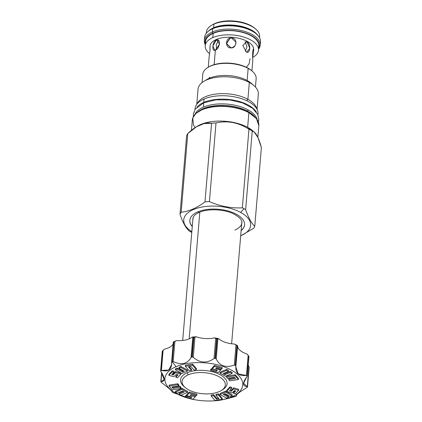 <?xml version="1.0" encoding="UTF-8"?>
<svg xmlns="http://www.w3.org/2000/svg" width="422" height="422" viewBox="0 0 422 422"><rect width="100%" height="100%" fill="white"/><g stroke="black" fill="none" stroke-linecap="round" stroke-linejoin="round"><path stroke-width="0.63" d="M255.268 28.691A25.568 12.433 4.8 0 0 214.877 23.521L213.959 24.091L213.648 27.762A26.739 13.003 -175.2 0 0 208.489 31.08A26.739 13.003 -175.2 0 1 213.648 27.762A26.739 13.003 -175.2 0 1 257.721 35.216A26.739 13.003 -175.2 0 0 213.648 27.762L213.959 24.091A26.739 13.003 -175.2 0 0 206.353 32.199L206.258 33.296M255.737 29.081A26.739 13.003 4.8 0 1 259.641 36.682A26.739 13.003 4.8 0 0 243.584 23.147A26.739 13.003 4.8 0 0 213.959 24.091A26.739 13.003 -175.2 0 0 211.464 25.367L212.493 24.745A25.568 12.433 -175.2 0 1 214.877 23.521L213.959 24.091A26.739 13.003 4.8 0 1 255.737 29.081L254.83 28.3A25.568 12.433 4.8 0 0 214.877 23.521A25.568 12.433 -175.2 0 0 212.488 24.75M205.219 45.729A26.739 13.003 -175.2 0 1 212.82 37.616A26.739 13.003 -175.2 0 1 242.45 36.672A26.739 13.003 -175.2 0 1 258.507 50.202A26.739 13.003 -175.2 0 1 252.715 57.429A26.739 13.003 -175.2 0 0 249.534 39.33A26.739 13.003 -175.2 0 0 212.82 37.616A26.739 13.003 -175.2 0 0 209.555 53.684A26.739 13.003 -175.2 0 1 205.219 45.729L205.572 41.514A26.739 13.003 -175.2 0 1 213.173 33.401A26.739 13.003 -175.2 0 0 205.572 41.514M210.04 46.13A21.897 10.65 -175.2 0 1 216.27 39.489L216.206 40.238C221.297 37.558 219.73 49.105 215.384 50.049C211.68 52.602 212.16 41.53 216.206 40.238L216.876 40.043L219.54 44.178L215.384 50.049L214.745 50.239L212.867 45.993L216.206 40.238L216.27 39.489A21.897 10.65 4.8 0 1 240.529 38.718A21.897 10.65 4.8 0 1 253.685 49.796A21.897 10.65 4.8 0 0 240.535 38.718A21.897 10.65 4.8 0 0 216.27 39.489A21.897 10.65 -175.2 0 0 210.04 46.14L210.077 49.643L209.164 56.548L210.014 50.318L209.966 46.995M245.377 51.231L246.991 46.821L245.098 41.778L246.991 46.821L245.377 51.231M247.092 42.068L245.91 41.709L247.092 42.068L249.819 48.277L246.828 52.117L246.263 51.88L242.824 45.465L246.506 41.82L247.092 42.068C251.391 43.856 249.951 54.871 246.263 51.88L242.824 45.465L246.49 41.815M253.638 50.007L253.158 49.722L253.638 50.007L252.699 57.645L253.638 50.007C253.031 45.84 252.182 57.571 252.815 59.819C252.182 57.571 253.031 45.84 253.638 50.007L253.49 49.406M252.81 60.214L251.913 70.87M246.569 66.998L249.117 63.806L250.009 58.679M210.093 49.474L209.961 47.417L210.093 49.474M216.206 40.238L217.53 40.032L216.206 40.238M218.411 40.37L216.238 44.748L216.591 49.263L216.238 44.748L218.411 40.37M230.976 47.77L226.345 43.566L229.99 38.191L231.583 38.022L236.056 42.247L235.112 45.75L232.364 47.66L230.76 47.834L226.577 43.603L230.095 38.165L226.577 43.603L230.976 47.77L232.469 47.628M211.464 25.367A26.739 13.003 -175.2 0 0 206.353 32.204M255.452 87.059L256.149 78.756A26.776 13.024 -175.2 0 0 252.24 71.154L251.633 70.627A25.995 12.644 -175.2 0 0 247.672 67.947A25.995 12.644 -175.2 0 0 208.252 67.225M240.693 235.761A33.57 16.326 -175.2 0 0 240.64 212.408A33.57 16.326 -175.2 0 0 194.294 209.185A33.57 16.326 -175.2 0 0 191.836 231.657A33.57 16.326 -175.2 0 1 194.294 209.185A33.57 16.326 -175.2 0 1 240.64 212.408L244.048 208.695A38.175 18.568 -175.2 0 0 242.355 207.819C231.15 208.421 220.173 206.337 209.417 201.563A38.175 18.568 -175.2 0 0 204.976 201.885C196.81 208.02 188.877 211.469 181.165 212.234A38.175 18.568 -175.2 0 0 180.015 214.344C182.832 222.563 185.87 228.096 189.135 230.95A38.175 18.568 -175.2 0 0 190.733 231.863A38.175 18.568 -175.2 0 0 191.773 232.411A38.175 18.568 -175.2 0 1 190.733 231.863L191.794 232.184L190.733 231.863A38.175 18.568 -175.2 0 1 189.135 230.95C185.87 228.096 182.832 222.563 180.015 214.344L186.614 135.736L180.015 214.344A38.175 18.568 -175.2 0 1 181.165 212.234C188.877 211.469 196.81 208.02 204.976 201.885L211.575 123.277L203.931 123.625L196.467 126.774L187.764 133.626A38.175 18.568 -175.2 0 0 186.614 135.736A38.175 18.568 -175.2 0 1 187.764 133.626L181.165 212.234L187.764 133.626C196.093 125.487 204.032 122.037 211.575 123.277L204.976 201.885A38.175 18.568 -175.2 0 1 209.417 201.563C220.173 206.337 231.15 208.421 242.355 207.819L248.954 129.211C238.372 122.438 227.389 120.354 216.017 122.955A38.175 18.568 -175.2 0 0 211.575 123.277A38.175 18.568 -175.2 0 1 216.017 122.955L209.417 201.563L216.017 122.955C227.389 120.354 238.372 122.438 248.954 129.211L242.355 207.819A38.175 18.568 -175.2 0 1 244.048 208.695A38.175 18.568 -175.2 0 1 245.646 209.607A38.175 18.568 -175.2 0 0 244.048 208.695L240.64 212.408A33.57 16.326 -175.2 0 1 240.693 235.761M192.263 226.561A27.483 13.367 4.8 0 1 197.628 211.96A27.483 13.367 4.8 0 1 233.624 212.92A27.483 13.367 4.8 0 1 241.12 230.665A27.483 13.367 4.8 0 0 244.581 224.894A27.483 13.367 4.8 0 0 228.075 210.989A27.483 13.367 4.8 0 0 197.628 211.96A27.483 13.367 4.8 0 0 189.816 220.295A27.483 13.367 4.8 0 0 192.263 226.561M248.737 112.542L248.737 112.542A33.143 16.115 4.8 0 0 198.804 111.419A33.143 16.115 4.8 0 1 248.737 112.542A33.143 16.115 4.8 0 1 248.88 112.621M248.173 112.194L247.835 111.482A31.671 15.403 -175.2 0 0 198.409 111.582A31.671 15.403 -175.2 0 1 247.835 111.482L248.173 112.194M247.814 111.324L247.941 109.81A31.618 15.377 -175.2 0 0 216.533 104.081A31.618 15.377 -175.2 0 0 194.922 114.446A31.618 15.377 -175.2 0 1 216.533 104.081A31.618 15.377 -175.2 0 1 247.941 109.81A31.618 15.377 4.8 0 1 257.193 119.679A31.618 15.377 4.8 0 0 247.941 109.81L247.814 111.324A31.618 15.377 -175.2 0 0 197.776 112.004A31.618 15.377 -175.2 0 1 247.814 111.324L247.835 111.482A31.671 15.403 -175.2 0 1 254.234 116.272A31.671 15.403 -175.2 0 0 247.835 111.482L247.814 111.324A31.618 15.377 -175.2 0 1 254.788 116.788A31.618 15.377 -175.2 0 0 247.814 111.324M257.061 109.393L258.338 94.169A30.252 14.712 4.8 0 0 249.318 82.459L247.144 80.486A26.776 13.024 -175.2 0 0 209.739 78.096L209.027 78.408A26.776 13.024 -175.2 0 0 206.885 79.531L203.837 81.377A30.252 14.712 -175.2 0 1 249.318 82.459L247.904 99.323A30.252 14.712 4.8 0 1 256.782 108.871A30.252 14.712 4.8 0 0 247.904 99.323L246.654 100.684L247.904 99.323A30.252 14.712 -175.2 0 0 217.747 93.853A30.252 14.712 -175.2 0 0 197.132 103.859A30.252 14.712 -175.2 0 1 217.747 93.853A30.252 14.712 -175.2 0 1 247.904 99.323L249.318 82.459A30.252 14.712 -175.2 0 0 217.082 77.21A30.252 14.712 -175.2 0 0 198.05 89.105L196.768 104.329M203.837 81.377A30.252 14.712 -175.2 0 0 198.05 89.111M209.09 78.429L209.454 77.368L209.739 78.096L209.027 78.408A26.776 13.024 -175.2 0 0 206.88 79.531M256.149 78.756A26.776 13.024 -175.2 0 0 248.162 68.385L247.144 80.486A26.776 13.024 4.8 0 1 251.222 83.25L253.923 85.582A30.252 14.712 4.8 0 0 249.318 82.459L247.144 80.486A26.776 13.024 -175.2 0 0 209.739 78.096L209.697 77.564M251.232 83.261A26.776 13.024 4.8 0 0 247.144 80.486L248.162 68.385A26.776 13.024 -175.2 0 0 219.63 63.743A26.776 13.024 -175.2 0 0 202.782 74.272L202.085 82.575M253.923 85.582A30.252 14.712 4.8 0 1 258.338 94.175M197.027 126.442A33.375 16.231 -175.2 0 1 247.651 127.36L250.652 130.081A38.175 18.568 4.8 0 1 252.245 130.999L245.646 209.607C248.463 217.826 251.501 223.365 254.772 226.213C251.501 223.365 248.463 217.826 245.646 209.607L252.245 130.999A38.175 18.568 4.8 0 0 250.652 130.081A38.175 18.568 -175.2 0 0 248.954 129.211A38.175 18.568 -175.2 0 1 250.652 130.081L247.651 127.36A33.375 16.231 -175.2 0 0 197.47 126.167L196.467 126.774M252.736 130.815A33.375 16.231 4.8 0 0 247.651 127.36L248.88 112.679A33.375 16.231 4.8 0 1 258.834 125.598A33.375 16.231 4.8 0 0 248.88 112.679A33.375 16.231 4.8 0 0 213.316 106.893A33.375 16.231 4.8 0 0 192.321 120.012A33.375 16.231 4.8 0 1 213.316 106.893A33.375 16.231 4.8 0 1 248.88 112.679L247.651 127.36A33.375 16.231 4.8 0 1 252.731 130.804L254.397 132.244L252.245 130.999C255.685 131.849 258.723 137.382 261.371 147.605L257.995 137.593L254.397 132.244M253.622 228.323A38.175 18.568 -175.2 0 0 254.772 226.213L261.371 147.605L254.772 226.213A38.175 18.568 -175.2 0 1 253.622 228.323L240.682 235.882L253.622 228.323M251.633 70.627A25.995 12.644 -175.2 0 0 247.672 67.947L248.162 68.385A26.776 13.024 -175.2 0 0 207.904 67.43A26.776 13.024 -175.2 0 0 202.782 74.277M252.24 71.154A26.776 13.024 -175.2 0 0 248.162 68.385L247.672 67.947A25.995 12.644 -175.2 0 0 208.589 67.014L207.904 67.43M258.834 125.614L256.518 118.714L248.832 112.542C241.616 108.749 233.06 106.666 223.164 106.302C214.793 106.112 207.64 107.293 201.721 109.836L195.935 113.444L192.785 117.891L193.461 125.091L195.191 127.581M209.454 77.368L209.687 78.128L209.454 77.368L209.027 78.408M241.621 224.129A24.687 12.006 4.8 0 1 234.954 230.043A24.671 11.995 4.8 0 0 241.832 223.37M241.136 230.475A27.483 13.367 -175.2 0 0 244.591 224.799A27.483 13.367 -175.2 0 1 241.136 230.475M189.821 220.2A27.483 13.367 -175.2 0 0 192.279 226.371A27.483 13.367 -175.2 0 1 189.821 220.2M185.247 387.57L183.976 386.468A23.342 11.352 4.8 0 1 187.204 372.763L188.254 374.826A21.701 10.555 -175.2 0 0 185.247 387.57A21.701 10.555 -175.2 0 0 219.166 391.621A21.701 10.555 -175.2 0 0 218.865 376.635A21.701 10.555 -175.2 0 0 188.254 374.826A21.701 10.555 -175.2 0 0 188.555 389.807A21.701 10.555 -175.2 0 0 219.166 391.621A21.701 10.555 -175.2 0 0 221.186 390.587A21.701 10.555 -175.2 0 0 217.71 376.044A21.701 10.555 -175.2 0 0 188.254 374.826L187.204 372.763A23.342 11.352 4.8 0 1 218.886 374.077A23.342 11.352 4.8 0 1 222.626 389.712L221.186 390.587M212.635 400.9L215.869 400.726A44.89 21.833 -175.2 0 0 216.307 400.694L217.045 400.631C220.411 400.33 226.366 398.996 234.917 396.611L235.882 396.295A44.89 21.833 -175.2 0 0 236.04 396.221L231.625 396.902A39.035 18.985 4.8 0 1 176.57 393.642A39.035 18.985 4.8 0 1 176.032 366.686A39.035 18.985 4.8 0 1 231.087 369.946A39.035 18.985 4.8 0 1 231.625 396.902A39.035 18.985 4.8 0 1 212.635 400.9A39.035 18.985 4.8 0 1 191.963 399.165A39.035 18.985 4.8 0 1 176.032 366.686A39.035 18.985 4.8 0 1 231.087 369.946A39.035 18.985 4.8 0 1 231.625 396.902L236.04 396.221A44.89 21.833 -175.2 0 0 236.199 396.152L236.505 395.92C235.65 394.96 239.052 392.228 246.706 387.739L247.376 387.19A44.89 21.833 -175.2 0 0 247.487 386.979L247.271 386.7C242.36 386.162 242.291 382.775 247.07 376.535L247.266 375.849A44.89 21.833 -175.2 0 0 247.144 375.627L246.459 375.432C238.731 376.297 235.212 373.164 235.909 366.016L235.582 365.315A44.89 21.833 -175.2 0 0 235.26 365.141L234.289 365.135C225.744 368.016 219.72 365.969 216.212 358.99L215.457 358.41A44.89 21.833 -175.2 0 0 215.02 358.325L214.012 358.573C206.875 363.527 199.959 363.12 193.26 357.344L192.284 356.98A44.89 21.833 -175.2 0 0 191.846 357.012L191.071 357.503C187.183 364.044 181.228 365.378 173.199 361.517L172.271 361.411A44.89 21.833 -175.2 0 0 172.113 361.48A44.89 21.833 -175.2 0 0 171.949 361.548L171.612 362.208C171.944 369.414 168.542 372.146 161.41 370.395L160.777 370.516A44.89 21.833 -175.2 0 0 160.666 370.722L160.845 371.434C165.234 378.212 165.303 381.599 161.046 381.593L160.887 381.852A44.89 21.833 -175.2 0 0 161.009 382.074L161.658 382.701C168.858 388.071 172.376 391.21 172.208 392.117L172.566 392.386A44.89 21.833 -175.2 0 0 172.893 392.565L191.963 399.165M172.303 370.801L168.953 374.33L168.863 375.348L173.859 376.74L176.111 374.367L178.047 374.905L175.8 377.279L177.546 377.764L180.901 374.23L175.325 372.684L173.099 375.026L171.738 374.652L173.964 372.304L172.218 371.819L168.863 375.348L173.859 376.74L176.111 374.367L178.047 374.905L175.8 377.279L177.546 377.764L180.901 374.23L175.325 372.684L173.099 375.026L171.738 374.652L173.964 372.304L172.218 371.819L168.863 375.348L168.953 374.33L172.303 370.801L172.218 371.819L172.303 370.801L174.054 371.286L173.964 372.304L174.054 371.286L172.303 370.801M173.184 374.008L172.524 373.823L173.184 374.008L173.099 375.026L173.184 374.008L175.41 371.661L175.325 372.684L175.41 371.661L173.184 374.008M180.985 373.212L175.41 371.661L180.985 373.212L180.901 374.23L180.985 373.212M177.351 374.715L175.884 376.255L175.8 377.279L175.884 376.255L177.351 374.715M177.24 368.031L175.431 368.802L175.346 369.825L181.972 373.481L187.479 371.138L180.853 367.478L178.997 368.269L184.272 371.181L182.425 371.967L177.156 369.055L175.346 369.825L181.972 373.481L187.479 371.138L180.853 367.478L178.997 368.269L184.272 371.181L182.425 371.967L177.156 369.055L175.346 369.825L175.431 368.802L177.24 368.031L177.156 369.055L177.24 368.031L182.51 370.949L182.425 371.967L182.51 370.949L177.24 368.031M183.269 370.627L182.51 370.949L183.269 370.627M180.938 366.46L179.081 367.251L178.997 368.269L179.081 367.251L180.938 366.46L180.853 367.478L180.938 366.46L187.563 370.12L187.479 371.138L187.563 370.12L180.938 366.46M192.543 364.123L185.374 365.257L185.29 366.275L189.167 370.738L191.509 370.358L188.397 366.808L190.913 366.417L194.02 369.983L196.346 369.619L192.453 365.141L185.29 366.275L189.167 370.738L191.509 370.358L188.397 366.808L190.913 366.417L194.02 369.983L196.346 369.619L192.453 365.141L185.29 366.275L185.374 365.257L192.543 364.123L192.453 365.141L192.543 364.123L196.43 368.596L196.346 369.619L196.43 368.596L192.543 364.123M191.593 369.34L189.256 366.676L191.593 369.34L191.509 370.358L191.593 369.34M214.529 365.426L212.345 367.726L212.261 368.749L217.399 370.178L216.555 371.07L211.411 369.64L210.647 370.447L218.306 372.579L220.748 370.01L215.658 368.591L216.249 367.968L221.339 369.382L222.104 368.575L214.445 366.444L212.261 368.749L217.399 370.178L216.555 371.07L211.411 369.64L210.647 370.447L218.306 372.579L220.748 370.01L215.658 368.591L216.249 367.968L221.339 369.382L222.104 368.575L214.445 366.444L212.261 368.749L212.345 367.726L214.529 365.426L214.445 366.444L214.529 365.426L222.194 367.557L222.104 368.575L222.194 367.557L214.529 365.426M211.496 368.622L210.731 369.429L210.647 370.447L210.731 369.429L211.496 368.622L211.411 369.64L211.496 368.622L216.639 370.052L216.555 371.07L216.639 370.052L211.496 368.622M226.683 369.371L220.068 372.188L219.978 373.206L225.496 376.255L232.111 373.438L230.254 372.41L224.984 374.652L223.132 373.634L228.407 371.392L226.598 370.389L219.978 373.206L225.496 376.255L232.111 373.438L230.254 372.41L224.984 374.652L223.132 373.634L228.407 371.392L226.598 370.389L219.978 373.206L220.068 372.188L226.683 369.371L226.598 370.389L226.683 369.371L228.497 370.374L228.407 371.392L228.497 370.374L226.683 369.371M225.074 373.634L224.224 373.169L225.074 373.634L224.984 374.652L225.074 373.634L230.338 371.392L230.254 372.41L230.338 371.392L225.074 373.634M232.2 372.42L230.338 371.392L232.2 372.42L232.111 373.438L232.2 372.42M235.239 374.783L226.619 376.129L226.535 377.147L227.616 378.36L234.468 377.279L235.597 378.576L228.719 379.658L229.763 380.86L238.409 379.515L235.149 375.802L226.535 377.147L227.616 378.36L234.468 377.279L235.597 378.576L228.719 379.658L229.763 380.86L238.409 379.515L235.149 375.802L226.535 377.147L226.619 376.129L235.239 374.783L235.149 375.802L235.239 374.783L238.493 378.492L238.409 379.515L238.493 378.492L235.239 374.783M234.827 377.695L228.803 378.639L228.719 379.658L228.803 378.639L234.827 377.695M238.71 389.258L233.714 387.871L231.462 390.239L230.222 389.896L231.462 390.239L231.377 391.263L229.436 390.719L231.689 388.351L229.937 387.865L226.588 391.394L232.163 392.945L234.389 390.598L235.75 390.978L233.519 393.325L235.27 393.81L238.62 390.281L233.63 388.889L231.377 391.263L229.436 390.719L231.689 388.351L229.937 387.865L226.588 391.394L232.163 392.945L234.389 390.598L235.75 390.978L233.519 393.325L235.27 393.81L238.62 390.281L233.63 388.889L231.377 391.263L231.462 390.239L233.714 387.871L233.63 388.889L233.714 387.871L238.71 389.258L238.62 390.281L238.71 389.258M235.049 390.783L233.603 392.307L233.519 393.325L233.603 392.307L235.049 390.783M230.027 386.847L226.672 390.376L226.588 391.394L226.672 390.376L230.027 386.847L229.937 387.865L230.027 386.847L231.773 387.333L231.689 388.351L231.773 387.333L230.027 386.847M232.227 394.786L225.601 391.125L220.094 393.473L220.004 394.491L226.635 398.152L228.487 397.36L223.212 394.449L225.063 393.657L230.333 396.574L232.142 395.804L225.517 392.149L220.004 394.491L226.635 398.152L228.487 397.36L223.212 394.449L225.063 393.657L230.333 396.574L232.142 395.804L225.517 392.149L220.004 394.491L220.094 393.473L225.601 391.125L225.517 392.149L225.601 391.125L232.227 394.786L232.142 395.804L232.227 394.786M228.576 396.342L224.304 393.984L228.576 396.342L228.487 397.36L228.576 396.342M222.283 398.331L218.406 393.874L216.064 394.253L215.98 395.272L219.092 398.816L216.576 399.212L213.469 395.646L211.142 396.01L215.03 400.483L222.199 399.354L218.322 394.892L215.98 395.272L219.092 398.816L216.576 399.212L213.469 395.646L211.142 396.01L215.03 400.483L222.199 399.354L218.322 394.892L215.98 395.272L216.064 394.253L218.406 393.874L218.322 394.892L218.406 393.874L222.283 398.331L222.199 399.354L222.283 398.331M213.553 394.628L211.227 394.992L211.142 396.01L211.227 394.992L213.553 394.628L213.469 395.646L213.553 394.628L216.66 398.194L216.576 399.212L216.66 398.194L213.553 394.628M218.316 397.935L216.66 398.194L218.316 397.935M186.234 395.229L185.464 396.031L185.379 397.055L193.044 399.186L195.228 396.88L190.085 395.451L190.934 394.559L196.077 395.989L196.842 395.182L189.183 393.051L186.74 395.62L191.831 397.033L191.235 397.661L186.144 396.247L185.379 397.055L193.044 399.186L195.228 396.88L190.085 395.451L190.934 394.559L196.077 395.989L196.842 395.182L189.183 393.051L186.74 395.62L191.831 397.033L191.235 397.661L186.144 396.247L185.379 397.055L185.464 396.031L186.234 395.229L186.144 396.247L186.234 395.229L186.761 395.377L186.234 395.229M189.267 392.033L186.825 394.602L186.74 395.62L186.825 394.602L189.267 392.033L189.183 393.051L189.267 392.033L196.926 394.164L196.842 395.182L196.926 394.164L189.267 392.033M195.312 395.862L190.871 394.628L195.312 395.862L195.228 396.88L195.312 395.862M183.348 391.442L179.165 393.214L179.076 394.238L180.89 395.235L187.505 392.423L181.993 389.374L175.373 392.191L177.235 393.214L182.499 390.972L184.351 391.996L179.076 394.238L180.89 395.235L187.505 392.423L181.993 389.374L175.373 392.191L177.235 393.214L182.499 390.972L184.351 391.996L179.076 394.238L179.165 393.214L183.348 391.442M182.077 388.356L175.457 391.173L175.373 392.191L175.457 391.173L182.077 388.356L181.993 389.374L182.077 388.356L187.595 391.4L187.505 392.423L187.595 391.4L182.077 388.356M177.81 383.746L169.164 385.096L169.08 386.114L172.334 389.828L180.954 388.483L179.867 387.269L173.02 388.351L171.886 387.048L178.77 385.972L177.72 384.764L169.08 386.114L172.334 389.828L180.954 388.483L179.867 387.269L173.02 388.351L171.886 387.048L178.77 385.972L177.72 384.764L169.08 386.114L169.164 385.096L177.81 383.746L177.72 384.764L177.81 383.746L178.854 384.948L178.77 385.972L178.854 384.948L177.81 383.746M173.104 387.333L172.746 386.916L173.104 387.333L173.02 388.351L173.104 387.333L179.951 386.251L179.867 387.269L179.951 386.251L173.104 387.333M181.038 387.465L179.951 386.251L181.038 387.465L180.954 388.483L181.038 387.465M183.981 386.473A23.342 11.352 4.8 0 1 187.204 372.763A23.342 11.352 4.8 0 1 219.356 374.309A23.342 11.352 4.8 0 1 221.867 390.144M247.524 386.879L249.159 367.356L248.162 364.951L248.959 366.628L247.271 386.7L243.584 383.303L247.266 375.849L248.901 356.363A44.89 21.833 -175.2 0 0 248.78 356.142L246.823 353.947L248.147 355.356L246.459 375.432L238.293 373.918L235.798 366.913L235.582 365.315L237.222 345.829A44.89 21.833 -175.2 0 0 236.895 345.65L234.5 344.03L235.972 345.064L234.289 365.135C225.744 368.016 219.72 365.969 216.212 358.99L215.457 358.41L217.098 338.919A44.89 21.833 -175.2 0 0 216.655 338.834L214.497 337.858L215.7 338.502L214.012 358.573C206.875 363.527 199.959 363.12 193.26 357.344L192.284 356.98L193.92 337.489A44.89 21.833 -175.2 0 0 193.482 337.521L192.168 337.083A17.566 8.54 -175.2 0 1 176.523 340.596L174.887 341.445L173.199 361.517L174.887 341.445L173.906 341.92L176.523 340.596A43.329 21.074 4.8 0 0 173.5 341.915L171.949 361.548A44.89 21.833 -175.2 0 1 172.113 361.48L176.032 366.686L172.113 361.48A44.89 21.833 -175.2 0 1 172.271 361.411L173.906 341.92A44.89 21.833 -175.2 0 0 173.59 342.057L173.3 342.137L173.5 341.915A43.329 21.074 4.8 0 1 176.523 340.596A17.566 8.54 -175.2 0 0 192.168 337.083L192.759 337.431L191.071 357.503C187.183 364.044 181.228 365.378 173.199 361.517L172.271 361.411L173.906 341.92A44.89 21.833 -175.2 0 0 173.59 342.057L171.643 364.576L168.626 370.094L161.41 370.395L163.098 350.323L164.569 349.078A17.566 8.54 -175.2 0 0 173.131 343.919A17.566 8.54 -175.2 0 1 164.569 349.078L162.412 351.025A44.89 21.833 -175.2 0 0 162.301 351.236L160.629 370.848L162.27 351.326M246.823 353.947A17.566 8.54 4.8 0 1 237.591 345.987A17.566 8.54 4.8 0 0 246.823 353.947M237.591 345.94L237.222 345.829A44.89 21.833 -175.2 0 0 236.895 345.65L235.26 365.141L234.289 365.135L235.972 345.064L236.895 345.65L235.26 365.141A44.89 21.833 -175.2 0 1 235.582 365.315L237.222 345.829L237.591 345.94A17.566 8.54 4.8 0 1 237.586 345.708L237.591 345.94A17.566 8.54 4.8 0 1 237.586 345.708L237.222 345.829L237.586 345.708A43.329 21.074 4.8 0 0 234.5 344.03A17.566 8.54 4.8 0 1 218.68 338.655L217.894 338.919L216.212 358.99L217.894 338.919L217.098 338.919A44.89 21.833 -175.2 0 0 216.655 338.834L215.02 358.325L214.012 358.573L215.7 338.502L216.655 338.834L215.02 358.325A44.89 21.833 -175.2 0 1 215.457 358.41L217.098 338.919L218.68 338.655A43.329 21.074 4.8 0 0 214.497 337.858A17.566 8.54 4.8 0 1 196.33 336.782L194.943 337.273L193.26 357.344L194.943 337.273L193.92 337.489A44.89 21.833 -175.2 0 0 193.482 337.521L191.846 357.012L191.071 357.503L192.759 337.431L193.482 337.521L191.846 357.012A44.89 21.833 -175.2 0 1 192.284 356.98L193.92 337.489L196.33 336.782A43.329 21.074 4.8 0 0 192.168 337.083A43.329 21.074 4.8 0 1 196.33 336.782A17.566 8.54 4.8 0 0 214.497 337.858A43.329 21.074 4.8 0 1 218.68 338.655A17.566 8.54 4.8 0 0 234.5 344.03A43.329 21.074 4.8 0 1 237.586 345.708M235.909 366.016L237.591 345.961L235.914 365.895M214.861 400.784L215.869 400.726A44.89 21.833 -175.2 0 0 216.307 400.694L217.045 400.631C220.411 400.33 226.366 398.996 234.917 396.611L235.882 396.295A44.89 21.833 -175.2 0 0 236.04 396.221A44.89 21.833 -175.2 0 0 236.199 396.152L236.309 395.525M236.199 396.152L236.505 395.92C235.65 394.96 239.052 392.228 246.706 387.739L247.376 387.19A44.89 21.833 -175.2 0 0 247.487 386.979L247.271 386.7L247.487 386.979M162.528 351.357L160.666 370.722L164.142 379.468L160.887 381.852A44.89 21.833 -175.2 0 0 161.009 382.074L161.658 382.701C168.858 388.071 172.376 391.21 172.208 392.117L172.566 392.386A44.89 21.833 -175.2 0 0 172.893 392.565L191.377 399.033M172.25 392.001L172.566 392.386M161.046 381.593L161.779 372.858L160.887 381.852M173.278 342.158L171.612 362.208M173.3 342.137L173.59 342.057M160.666 370.722A44.89 21.833 -175.2 0 1 160.777 370.516L162.412 351.025L163.098 350.323L161.41 370.395L160.777 370.516L162.412 351.025A44.89 21.833 -175.2 0 0 162.301 351.236M172.208 392.117L172.234 391.848M249.122 367.493L247.271 386.7M248.901 356.363L248.901 356.363A44.89 21.833 -175.2 0 0 248.78 356.142L247.144 375.627L246.459 375.432L248.147 355.356L248.78 356.142L247.144 375.627A44.89 21.833 -175.2 0 1 247.266 375.849L248.901 356.363M248.948 356.49L247.266 375.849M220.811 369.234L220.748 370.01L220.811 369.234M191.303 396.891L191.235 397.661L191.303 396.891M257.958 35.517A27.245 13.251 -175.2 0 0 213.237 28.174L212.604 28.759L212.329 32.019L212.815 33.206A27.245 13.251 4.8 0 0 205.356 44.052A27.245 13.251 4.8 0 1 212.815 33.206A27.245 13.251 -175.2 0 1 245.361 32.963A27.245 13.251 -175.2 0 1 258.649 48.525A27.245 13.251 -175.2 0 0 245.361 32.963A27.245 13.251 -175.2 0 0 212.815 33.206L212.329 32.019A28.026 13.631 4.8 0 0 204.359 40.523L204.633 37.257A28.026 13.631 4.8 0 1 207.814 31.671A28.026 13.631 4.8 0 1 212.604 28.759L212.329 32.019A28.026 13.631 4.8 0 0 205.303 44.7A28.026 13.631 4.8 0 1 204.359 40.523M207.814 31.671L208.573 31.006A27.245 13.251 4.8 0 1 213.237 28.174L212.604 28.759A28.026 13.631 4.8 0 0 204.633 37.257M208.573 31.006A27.245 13.251 4.8 0 1 213.237 28.174A27.245 13.251 -175.2 0 1 257.647 35.126L258.29 35.907A28.026 13.631 -175.2 0 0 212.604 28.759A28.026 13.631 -175.2 0 1 243.658 27.768A28.026 13.631 -175.2 0 1 260.49 41.947L260.221 45.212A28.026 13.631 -175.2 0 0 243.383 31.033A28.026 13.631 -175.2 0 0 212.329 32.019A28.026 13.631 -175.2 0 1 247.144 32.241A28.026 13.631 -175.2 0 1 258.591 49.174A28.026 13.631 -175.2 0 0 260.221 45.212M258.327 48.066A26.739 13.003 -175.2 0 0 244.765 33.048A26.739 13.003 -175.2 0 0 213.173 33.401L212.82 37.616L213.173 33.401A26.739 13.003 -175.2 0 1 242.803 32.462A26.739 13.003 -175.2 0 1 258.86 45.987L258.507 50.202M260.49 41.952A28.026 13.631 -175.2 0 0 258.29 35.907M193.413 116.519L193.371 114.024L195.212 109.192L203.573 102.862L203.604 107.061M256.37 112.062A31.581 15.356 -175.2 0 0 203.773 102.43A31.581 15.356 4.8 0 0 197.005 107.077A31.581 15.356 4.8 0 1 203.773 102.43L204.058 99.028L203.773 102.43A31.581 15.356 -175.2 0 1 256.37 112.062M257.9 114.705A31.581 15.356 -175.2 0 0 239.817 98.136A31.581 15.356 -175.2 0 0 204.058 99.028A31.581 15.356 4.8 0 0 195.054 109.43M195.001 109.509L195.08 108.607A31.581 15.356 4.8 0 1 204.058 99.028A31.581 15.356 -175.2 0 1 239.047 97.915A31.581 15.356 -175.2 0 1 258.016 113.893L257.942 114.795M241.606 224.172C241.664 223.407 244.507 219.741 233.192 213.653C223.628 209.043 207.619 208.494 199.189 212.398L197.76 211.902L199.189 212.398C196.03 213.843 194.046 215.447 193.25 217.209L192.865 220.078M215.384 50.049L214.154 64.64L215.384 50.049M230.76 47.834C224.968 48.351 225.142 37.004 231.583 38.022C238.193 37.78 236.462 49.031 230.76 47.834M199.822 212.134L189.183 338.866L199.822 212.134M259.641 36.677L259.551 37.769M191.451 130.361L192.321 120.012M257.853 137.282L258.834 125.598M161.61 372.584L160.845 381.699M236.52 395.947L236.605 394.902M258.338 121.974L258.786 119.616L257.837 114.562L252.746 108.354L242.502 102.889L229.958 99.977L216.011 99.808L203.536 102.878M253.685 49.796L253.611 50.661M208.268 67.209L209.164 56.548M241.853 221.94L231.62 343.777M192.996 217.836L182.7 340.48"/></g></svg>
